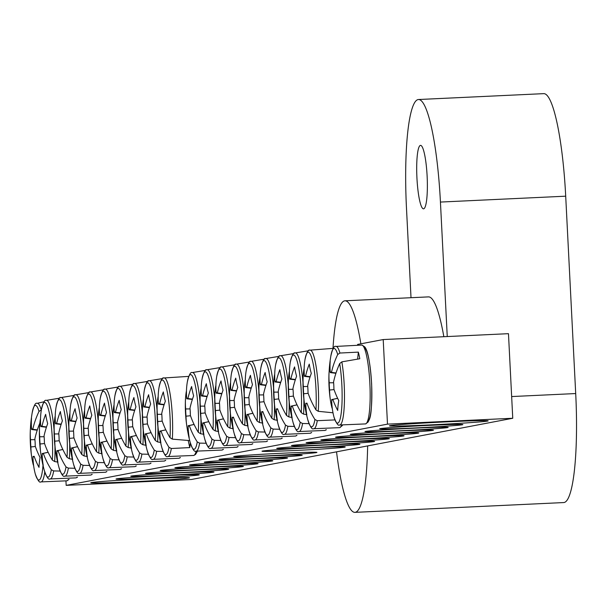 <?xml version="1.0" encoding="UTF-8"?>
<svg xmlns="http://www.w3.org/2000/svg" width="606" height="606" viewBox="0 0 606 606"><rect width="100%" height="100%" fill="white"/><g stroke="black" fill="none" stroke-linecap="round" stroke-linejoin="round"><path stroke-width="0.91" d="M150.977 478.202A41.655 0.947 177.1 0 0 199.238 474.801A41.655 0.947 177.1 0 0 157.605 475.983A41.655 0.947 177.1 0 0 116.064 479.013A41.655 0.947 177.1 0 0 150.977 478.202M387.492 424.139L66.168 485.368L191.435 479.482L512.752 418.261L387.492 424.139L383.204 339.557L508.472 333.679L512.752 418.261M165.688 475.399A41.655 0.947 177.1 0 0 213.948 471.998A41.655 0.947 177.1 0 0 172.316 473.18A41.655 0.947 177.1 0 0 130.775 476.21A41.655 0.947 177.1 0 0 165.688 475.399M195.102 469.794A41.655 0.947 177.1 0 0 243.362 466.393A41.655 0.947 177.1 0 0 201.73 467.574A41.655 0.947 177.1 0 0 160.189 470.604A41.655 0.947 177.1 0 0 195.102 469.794M224.523 464.188A41.655 0.947 177.1 0 0 272.783 460.787A41.655 0.947 177.1 0 0 231.151 461.969A41.655 0.947 177.1 0 0 189.61 464.999A41.655 0.947 177.1 0 0 224.523 464.188M253.937 458.583A41.655 0.947 177.1 0 0 302.197 455.182A41.655 0.947 177.1 0 0 260.565 456.363A41.655 0.947 177.1 0 0 219.024 459.393A41.655 0.947 177.1 0 0 253.937 458.583M427.95 425.427A41.655 0.947 177.1 0 0 379.682 428.783A41.655 0.947 177.1 0 0 421.322 427.647A41.655 0.947 177.1 0 0 462.855 424.571A41.655 0.947 177.1 0 0 427.95 425.427M398.528 431.033A41.655 0.947 177.1 0 0 350.268 434.388A41.655 0.947 177.1 0 0 391.9 433.245A41.655 0.947 177.1 0 0 433.442 430.177A41.655 0.947 177.1 0 0 398.528 431.033M369.115 436.638A41.655 0.947 177.1 0 0 320.847 439.994A41.655 0.947 177.1 0 0 362.486 438.85A41.655 0.947 177.1 0 0 404.028 435.782A41.655 0.947 177.1 0 0 369.115 436.638M339.693 442.244A41.655 0.947 177.1 0 0 291.433 445.599A41.655 0.947 177.1 0 0 333.073 444.456A41.655 0.947 177.1 0 0 374.606 441.388A41.655 0.947 177.1 0 0 339.693 442.244M310.28 447.849A41.655 0.947 177.1 0 0 262.019 451.205A41.655 0.947 177.1 0 0 303.651 450.061A41.655 0.947 177.1 0 0 345.193 446.993A41.655 0.947 177.1 0 0 310.28 447.849M446.728 421.852A49.419 1.121 177.1 0 0 389.469 425.829A49.419 1.121 177.1 0 0 438.865 424.48A49.419 1.121 177.1 0 0 488.148 420.837A49.419 1.121 177.1 0 0 446.728 421.852M148.038 478.763A49.419 1.121 177.1 0 0 90.779 482.747A49.419 1.121 177.1 0 0 140.175 481.391A49.419 1.121 177.1 0 0 189.458 477.748A49.419 1.121 177.1 0 0 148.038 478.763M324.99 445.046A41.655 0.947 177.1 0 0 276.722 448.402A41.655 0.947 177.1 0 0 318.362 447.258A41.655 0.947 177.1 0 0 359.903 444.19A41.655 0.947 177.1 0 0 324.99 445.046M354.404 439.441A41.655 0.947 177.1 0 0 306.144 442.797A41.655 0.947 177.1 0 0 347.776 441.653A41.655 0.947 177.1 0 0 389.317 438.585A41.655 0.947 177.1 0 0 354.404 439.441M383.825 433.835A41.655 0.947 177.1 0 0 335.557 437.191A41.655 0.947 177.1 0 0 377.197 436.047A41.655 0.947 177.1 0 0 418.731 432.979A41.655 0.947 177.1 0 0 383.825 433.835M413.239 428.23A41.655 0.947 177.1 0 0 364.971 431.586A41.655 0.947 177.1 0 0 406.611 430.442A41.655 0.947 177.1 0 0 448.152 427.374A41.655 0.947 177.1 0 0 413.239 428.23M268.647 455.78A41.655 0.947 177.1 0 0 316.908 452.379A41.655 0.947 177.1 0 0 275.275 453.568A41.655 0.947 177.1 0 0 233.734 456.591A41.655 0.947 177.1 0 0 268.647 455.78M239.226 461.386A41.655 0.947 177.1 0 0 287.494 457.984A41.655 0.947 177.1 0 0 245.854 459.166A41.655 0.947 177.1 0 0 204.313 462.196A41.655 0.947 177.1 0 0 239.226 461.386M209.812 466.991A41.655 0.947 177.1 0 0 258.073 463.59A41.655 0.947 177.1 0 0 216.44 464.772A41.655 0.947 177.1 0 0 174.899 467.802A41.655 0.947 177.1 0 0 209.812 466.991M180.399 472.597A41.655 0.947 177.1 0 0 228.659 469.195A41.655 0.947 177.1 0 0 187.027 470.377A41.655 0.947 177.1 0 0 145.485 473.407A41.655 0.947 177.1 0 0 180.399 472.597M357.593 344.435L383.204 339.557M65.956 481.088L66.168 485.368M37.087 403.338C35.489 402.399 33.845 405.596 32.156 412.928L32.156 412.928A37.36 6.037 87.3 0 1 39.019 411.421L41.238 409.951A39.36 6.355 -92.7 0 0 37.087 403.338L44.253 401.725M33.618 465.537L33.315 464.931A141.092 102.3 -5.2 0 1 31.679 456.863A141.092 102.3 -5.2 0 1 30.898 446.94A13.999 2.265 87.3 0 1 30.535 439.706A141.092 97.786 179.3 0 1 30.3 430.775A141.092 97.786 179.3 0 1 30.459 428.116A140.221 101.664 -5.2 0 1 30.641 425.147A140.221 101.664 -5.2 0 1 31.512 418.238A141.092 93.816 12.6 0 0 31.618 429.518A13.999 2.265 87.3 0 1 32.292 428.934A13.999 2.265 87.3 0 1 32.777 429.298A141.092 102.3 -5.2 0 1 39.019 411.421M32.777 429.298L37.337 429.881M43.003 465.264A37.36 6.037 87.3 0 1 35.292 473.99L35.3 474.036C37.739 480.391 39.564 483.012 40.776 481.906A39.36 6.355 -92.7 0 0 44.761 471.976M39.829 423.185A141.092 98.323 160.9 0 0 34.868 438.88A13.999 2.265 87.3 0 1 35.231 446.114A141.092 93.816 12.6 0 0 40.064 457.485A140.221 97.717 160.9 0 0 39.011 467.362A141.092 97.786 179.3 0 1 34.148 456.295A13.999 2.265 87.3 0 1 33.603 456.879A13.999 2.265 87.3 0 1 32.982 456.523A141.092 98.323 160.9 0 0 35.292 473.99M32.982 456.523L34.148 456.295M35.368 446.508L30.898 446.94M30.535 439.706L34.936 439.683M37.231 430.207L31.618 429.518M30.459 428.116L31.497 428.063M339.928 353.04A39.36 6.355 -92.7 0 0 335.777 346.427C334.179 345.488 332.535 348.685 330.846 356.017L330.846 356.017A37.36 6.037 87.3 0 1 337.709 354.51L339.928 353.04L358.351 352.124A40.723 6.583 87.3 0 1 359.1 355.222A40.723 6.583 87.3 0 1 359.797 358.744L341.845 361.858L339.686 363.57A37.36 6.037 87.3 0 1 341.42 411.368A37.36 6.037 87.3 0 1 333.982 417.079L333.989 417.125C336.428 423.48 338.254 426.101 339.466 424.995A39.36 6.355 -92.7 0 0 344.359 403.702A39.36 6.355 -92.7 0 0 341.845 361.858M339.686 363.57A141.092 98.323 160.9 0 0 333.558 381.969A13.999 2.265 87.3 0 1 333.921 389.203A141.092 93.816 12.6 0 0 338.754 400.574A140.221 97.717 160.9 0 0 337.701 410.451A141.092 97.786 179.3 0 1 332.838 399.384A13.999 2.265 87.3 0 1 332.293 399.968A13.999 2.265 87.3 0 1 331.671 399.604A141.092 98.323 160.9 0 0 333.982 417.079M331.671 399.604L337.625 398.293M332.308 408.626L332.005 408.02A141.092 102.3 -5.2 0 1 330.368 399.952A141.092 102.3 -5.2 0 1 329.588 390.029A13.999 2.265 87.3 0 1 329.225 382.795A141.092 97.786 179.3 0 1 328.99 373.864A141.092 97.786 179.3 0 1 329.149 371.198A140.221 101.664 -5.2 0 1 329.331 368.236A140.221 101.664 -5.2 0 1 330.202 361.32A141.092 93.816 12.6 0 0 330.308 372.607A13.999 2.265 87.3 0 1 330.982 372.016A13.999 2.265 87.3 0 1 331.467 372.387A141.092 102.3 -5.2 0 1 337.709 354.51M334.058 389.597L329.588 390.029M335.921 373.296L330.308 372.607M331.467 372.387L336.027 372.963M329.225 382.795L333.626 382.772M337.64 398.324L332.838 399.384M329.149 371.198L330.187 371.152M358.351 352.124L357.631 358.888M206.093 443.259L199.609 443.115L197.261 441.933A37.36 6.037 87.3 0 1 190.102 442.069C192.473 449.213 194.412 452.235 195.912 451.152A39.36 6.355 -92.7 0 0 199.609 443.115M200.033 402.005A39.36 6.355 -92.7 0 0 192.223 372.584C190.617 371.728 188.981 374.856 187.322 381.962A37.36 6.037 87.3 0 1 195.193 384.765A37.36 6.037 87.3 0 1 198.291 432.298L200.609 433.745L203.571 434.252M187.322 381.969A141.092 93.816 12.6 0 0 186.754 398.763A13.999 2.265 87.3 0 1 187.428 398.172A13.999 2.265 87.3 0 1 187.913 398.543A141.092 102.3 -5.2 0 1 191.61 386.53A140.221 93.233 12.6 0 0 193.632 395.824A141.092 98.323 160.9 0 0 190.004 408.118A13.999 2.265 87.3 0 1 190.367 415.352A141.092 93.816 12.6 0 0 198.291 432.298M197.261 441.933A141.092 97.786 179.3 0 1 189.284 425.541A13.999 2.265 87.3 0 1 188.739 426.124A13.999 2.265 87.3 0 1 188.118 425.76A141.092 98.323 160.9 0 0 189.186 437.547A140.221 97.187 179.3 0 1 187.481 430.26A140.221 97.187 179.3 0 1 187.163 428.253A141.092 102.3 -5.2 0 1 186.815 426.101A141.092 102.3 -5.2 0 1 186.034 416.178A13.999 2.265 87.3 0 1 185.671 408.944A141.092 97.786 179.3 0 1 185.436 400.013A141.092 97.786 179.3 0 1 186.3 391.597L186.466 391.12M194.087 424.473L189.284 425.541M190.504 415.746L186.034 416.178M185.671 408.944L190.072 408.929M192.367 399.445L186.754 398.763M187.913 398.543L192.473 399.119M188.118 425.76L194.071 424.442M187.163 428.253L188.178 428.207M220.796 440.456L214.319 440.312L211.971 439.13A37.36 6.037 87.3 0 1 204.813 439.267C207.184 446.41 209.123 449.432 210.623 448.349A39.36 6.355 -92.7 0 0 214.319 440.312M214.744 399.202A39.36 6.355 -92.7 0 0 206.934 369.781C205.32 368.925 203.692 372.054 202.033 379.159A37.36 6.037 87.3 0 1 209.896 381.962A37.36 6.037 87.3 0 1 212.994 429.495L215.319 430.942L218.274 431.449M202.033 379.167A141.092 93.816 12.6 0 0 201.465 395.96A13.999 2.265 87.3 0 1 202.139 395.37A13.999 2.265 87.3 0 1 202.624 395.741A141.092 102.3 -5.2 0 1 206.32 383.727A140.221 93.233 12.6 0 0 208.343 393.021A141.092 98.323 160.9 0 0 204.707 405.316A13.999 2.265 87.3 0 1 205.078 412.55A141.092 93.816 12.6 0 0 212.994 429.495M211.971 439.13A141.092 97.786 179.3 0 1 203.987 422.738A13.999 2.265 87.3 0 1 203.449 423.321A13.999 2.265 87.3 0 1 202.828 422.958A141.092 98.323 160.9 0 0 203.896 434.744A140.221 97.187 179.3 0 1 202.192 427.457A140.221 97.187 179.3 0 1 201.866 425.457A141.092 102.3 -5.2 0 1 201.518 423.299A141.092 102.3 -5.2 0 1 200.745 413.375A13.999 2.265 87.3 0 1 200.374 406.141A141.092 97.786 179.3 0 1 200.147 397.21A141.092 97.786 179.3 0 1 201.003 388.794L201.177 388.317M208.797 421.67L203.987 422.738M205.214 412.944L200.745 413.375M200.374 406.141L204.783 406.126M207.078 396.642L201.465 395.96M202.624 395.741L207.184 396.316M202.828 422.958L208.782 421.64M201.866 425.457L202.889 425.404M235.507 437.653L229.03 437.509L226.682 436.328A37.36 6.037 87.3 0 1 219.516 436.464C221.887 443.607 223.826 446.637 225.334 445.546A39.36 6.355 -92.7 0 0 229.03 437.509M229.454 396.4A39.36 6.355 -92.7 0 0 221.644 366.978C220.031 366.122 218.395 369.251 216.743 376.356A37.36 6.037 87.3 0 1 224.606 379.159A37.36 6.037 87.3 0 1 227.704 426.692L230.03 428.139L232.984 428.647M216.743 376.364A141.092 93.816 12.6 0 0 216.168 393.158A13.999 2.265 87.3 0 1 216.842 392.567A13.999 2.265 87.3 0 1 217.334 392.938A141.092 102.3 -5.2 0 1 221.023 380.924A140.221 93.233 12.6 0 0 223.046 390.219A141.092 98.323 160.9 0 0 219.417 402.52A13.999 2.265 87.3 0 1 219.781 409.747A141.092 93.816 12.6 0 0 227.704 426.692M226.682 436.328A141.092 97.786 179.3 0 1 218.698 419.935A13.999 2.265 87.3 0 1 218.152 420.519A13.999 2.265 87.3 0 1 217.539 420.155A141.092 98.323 160.9 0 0 218.599 431.942A140.221 97.187 179.3 0 1 216.903 424.654A140.221 97.187 179.3 0 1 216.577 422.655A141.092 102.3 -5.2 0 1 216.228 420.496A141.092 102.3 -5.2 0 1 215.448 410.573A13.999 2.265 87.3 0 1 215.085 403.346A141.092 97.786 179.3 0 1 214.85 394.408A141.092 97.786 179.3 0 1 215.713 385.992L215.887 385.514M223.5 418.867L218.698 419.935M219.917 410.141L215.448 410.573M215.085 403.346L219.486 403.323M221.781 393.839L216.168 393.158M217.334 392.938L221.894 393.514M217.539 420.155L223.493 418.837M216.577 422.655L217.599 422.602M250.217 434.85L243.733 434.707L241.385 433.525A37.36 6.037 87.3 0 1 234.227 433.661C236.598 440.804 238.537 443.834 240.037 442.744A39.36 6.355 -92.7 0 0 243.733 434.707M244.157 393.597A39.36 6.355 -92.7 0 0 236.355 364.176C234.742 363.32 233.105 366.448 231.454 373.554A37.36 6.037 87.3 0 1 239.317 376.356A37.36 6.037 87.3 0 1 242.415 423.889L244.733 425.336L247.695 425.844M231.447 373.561A141.092 93.816 12.6 0 0 230.878 390.355A13.999 2.265 87.3 0 1 231.553 389.764A13.999 2.265 87.3 0 1 232.037 390.135A141.092 102.3 -5.2 0 1 235.734 378.121A140.221 93.233 12.6 0 0 237.757 387.416A141.092 98.323 160.9 0 0 234.128 399.718A13.999 2.265 87.3 0 1 234.492 406.944A141.092 93.816 12.6 0 0 242.415 423.889M241.385 433.525A141.092 97.786 179.3 0 1 233.408 417.133A13.999 2.265 87.3 0 1 232.863 417.716A13.999 2.265 87.3 0 1 232.242 417.352A141.092 98.323 160.9 0 0 233.31 429.139A140.221 97.187 179.3 0 1 231.613 421.852A140.221 97.187 179.3 0 1 231.287 419.852A141.092 102.3 -5.2 0 1 230.939 417.693A141.092 102.3 -5.2 0 1 230.159 407.77A13.999 2.265 87.3 0 1 229.795 400.543A141.092 97.786 179.3 0 1 229.56 391.605A141.092 97.786 179.3 0 1 230.424 383.197L230.591 382.712M232.242 417.352L233.408 417.133M234.628 407.338L230.159 407.77M229.795 400.543L234.196 400.521M236.491 391.037L230.878 390.355M232.037 390.135L236.598 390.711M231.287 419.852L232.31 419.799M264.92 432.048L258.444 431.904L256.096 430.722A37.36 6.037 87.3 0 1 248.937 430.858C251.308 438.002 253.247 441.032 254.747 439.941A39.36 6.355 -92.7 0 0 258.444 431.904M258.868 390.794A39.36 6.355 -92.7 0 0 251.058 361.373C249.445 360.517 247.816 363.645 246.157 370.751A37.36 6.037 87.3 0 1 254.02 373.554A37.36 6.037 87.3 0 1 257.118 421.094L259.444 422.533L262.398 423.041M246.157 370.758A141.092 93.816 12.6 0 0 245.589 387.552A13.999 2.265 87.3 0 1 246.263 386.961A13.999 2.265 87.3 0 1 246.748 387.332A141.092 102.3 -5.2 0 1 250.445 375.319A140.221 93.233 12.6 0 0 252.467 384.613A141.092 98.323 160.9 0 0 248.831 396.915A13.999 2.265 87.3 0 1 249.202 404.141A141.092 93.816 12.6 0 0 257.118 421.094M256.096 430.722A141.092 97.786 179.3 0 1 248.112 414.33A13.999 2.265 87.3 0 1 247.574 414.913A13.999 2.265 87.3 0 1 246.953 414.549A141.092 98.323 160.9 0 0 248.021 426.336A140.221 97.187 179.3 0 1 246.316 419.049A140.221 97.187 179.3 0 1 245.991 417.049A141.092 102.3 -5.2 0 1 245.642 414.89A141.092 102.3 -5.2 0 1 244.869 404.967A13.999 2.265 87.3 0 1 244.498 397.741A141.092 97.786 179.3 0 1 244.271 388.802A141.092 97.786 179.3 0 1 245.127 380.394L245.301 379.909M252.922 413.269L248.112 414.33M249.339 404.535L244.869 404.967M244.498 397.741L248.907 397.718M251.202 388.234L245.589 387.552M246.748 387.332L251.308 387.908M246.953 414.549L252.907 413.239M245.991 417.049L247.013 416.996M279.631 429.245L273.154 429.101L270.806 427.919A37.36 6.037 87.3 0 1 263.64 428.056C266.011 435.199 267.95 438.229 269.458 437.138A39.36 6.355 -92.7 0 0 273.154 429.101M273.579 387.992A39.36 6.355 -92.7 0 0 265.769 358.57C264.155 357.714 262.519 360.843 260.868 367.948A37.36 6.037 87.3 0 1 268.731 370.751A37.36 6.037 87.3 0 1 271.829 418.291L274.154 419.731L277.109 420.238M260.868 367.956A141.092 93.816 12.6 0 0 260.292 384.749A13.999 2.265 87.3 0 1 260.966 384.159A13.999 2.265 87.3 0 1 261.459 384.53A141.092 102.3 -5.2 0 1 265.148 372.516A140.221 93.233 12.6 0 0 267.17 381.81A141.092 98.323 160.9 0 0 263.542 394.112A13.999 2.265 87.3 0 1 263.905 401.339A141.092 93.816 12.6 0 0 271.829 418.291M270.806 427.919A141.092 97.786 179.3 0 1 262.822 411.527A13.999 2.265 87.3 0 1 262.277 412.11A13.999 2.265 87.3 0 1 261.663 411.747A141.092 98.323 160.9 0 0 262.724 423.533A140.221 97.187 179.3 0 1 261.027 416.246A140.221 97.187 179.3 0 1 260.701 414.246A141.092 102.3 -5.2 0 1 260.353 412.088A141.092 102.3 -5.2 0 1 259.573 402.164A13.999 2.265 87.3 0 1 259.209 394.938A141.092 97.786 179.3 0 1 258.974 385.999A141.092 97.786 179.3 0 1 259.838 377.591L260.012 377.106M261.663 411.747L262.822 411.527M264.042 401.733L259.573 402.164M259.209 394.938L263.618 394.915M265.905 385.431L260.292 384.749M261.459 384.53L266.019 385.105M260.701 414.246L261.724 414.193M294.342 426.442L287.858 426.298L285.509 425.117A37.36 6.037 87.3 0 1 278.351 425.253C280.722 432.396 282.661 435.426 284.161 434.335A39.36 6.355 -92.7 0 0 287.858 426.298M288.282 385.189A39.36 6.355 -92.7 0 0 280.48 355.767C278.866 354.919 277.23 358.04 275.578 365.145A37.36 6.037 87.3 0 1 283.441 367.948A37.36 6.037 87.3 0 1 286.54 415.489L288.857 416.928L291.819 417.436M275.571 365.153A141.092 93.816 12.6 0 0 275.003 381.947A13.999 2.265 87.3 0 1 275.677 381.356A13.999 2.265 87.3 0 1 276.162 381.727A141.092 102.3 -5.2 0 1 279.858 369.713A140.221 93.233 12.6 0 0 281.881 379.008A141.092 98.323 160.9 0 0 278.252 391.309A13.999 2.265 87.3 0 1 278.616 398.543A141.092 93.816 12.6 0 0 286.54 415.489M285.509 425.117A141.092 97.786 179.3 0 1 277.533 408.724A13.999 2.265 87.3 0 1 276.987 409.308A13.999 2.265 87.3 0 1 276.374 408.944A141.092 98.323 160.9 0 0 277.434 420.731A140.221 97.187 179.3 0 1 275.738 413.443A140.221 97.187 179.3 0 1 275.412 411.444A141.092 102.3 -5.2 0 1 275.063 409.285A141.092 102.3 -5.2 0 1 274.283 399.369A13.999 2.265 87.3 0 1 273.92 392.135A141.092 97.786 179.3 0 1 273.685 383.197A141.092 97.786 179.3 0 1 274.548 374.788L274.715 374.303M276.374 408.944L277.533 408.724M278.752 398.93L274.283 399.369M273.92 392.135L278.321 392.112M280.616 382.636L275.003 381.947M276.162 381.727L280.722 382.303M275.412 411.444L276.434 411.391M309.045 423.639L302.568 423.496L300.22 422.314A37.36 6.037 87.3 0 1 293.062 422.45C295.433 429.593 297.372 432.623 298.872 431.533A39.36 6.355 -92.7 0 0 302.568 423.496M302.992 382.386A39.36 6.355 -92.7 0 0 295.183 352.965C293.569 352.116 291.94 355.237 290.282 362.343A37.36 6.037 87.3 0 1 298.152 365.145A37.36 6.037 87.3 0 1 301.243 412.686L303.568 414.125L306.522 414.633M290.282 362.35A141.092 93.816 12.6 0 0 289.713 379.144A13.999 2.265 87.3 0 1 290.388 378.553A13.999 2.265 87.3 0 1 290.872 378.924A141.092 102.3 -5.2 0 1 294.569 366.91A140.221 93.233 12.6 0 0 296.592 376.205A141.092 98.323 160.9 0 0 292.956 388.507A13.999 2.265 87.3 0 1 293.327 395.741A141.092 93.816 12.6 0 0 301.243 412.686M300.22 422.314A141.092 97.786 179.3 0 1 292.236 405.922A13.999 2.265 87.3 0 1 291.698 406.505A13.999 2.265 87.3 0 1 291.077 406.141A141.092 98.323 160.9 0 0 292.145 417.928A140.221 97.187 179.3 0 1 290.441 410.641A140.221 97.187 179.3 0 1 290.115 408.641A141.092 102.3 -5.2 0 1 289.774 406.482A141.092 102.3 -5.2 0 1 288.994 396.566A13.999 2.265 87.3 0 1 288.623 389.332A141.092 97.786 179.3 0 1 288.395 380.394A141.092 97.786 179.3 0 1 289.259 371.986L289.426 371.501M297.046 404.861L292.236 405.922M293.463 396.127L288.994 396.566M288.623 389.332L293.031 389.31M295.327 379.833L289.713 379.144M290.872 378.924L295.433 379.5M291.077 406.141L297.031 404.831M290.115 408.641L291.138 408.588M334.936 419.905L317.279 420.693L314.931 419.511A37.36 6.037 87.3 0 1 307.765 419.647C310.136 426.791 312.075 429.821 313.582 428.73A39.36 6.355 -92.7 0 0 317.279 420.693M318.279 411.322A39.36 6.355 -92.7 0 0 316.65 370.115A39.36 6.355 -92.7 0 0 309.893 350.162C308.28 349.314 306.644 352.434 304.992 359.54A37.36 6.037 87.3 0 1 312.855 362.343A37.36 6.037 87.3 0 1 315.953 409.883L318.279 411.322L332.997 412.784M304.992 359.547A141.092 93.816 12.6 0 0 304.417 376.341A13.999 2.265 87.3 0 1 305.091 375.75A13.999 2.265 87.3 0 1 305.583 376.121A141.092 102.3 -5.2 0 1 309.272 364.115A140.221 93.233 12.6 0 0 311.295 373.402A141.092 98.323 160.9 0 0 307.666 385.704A13.999 2.265 87.3 0 1 308.03 392.938A141.092 93.816 12.6 0 0 315.953 409.883M314.931 419.511A141.092 97.786 179.3 0 1 306.947 403.119A13.999 2.265 87.3 0 1 306.401 403.702A13.999 2.265 87.3 0 1 305.788 403.338A141.092 98.323 160.9 0 0 306.848 415.125A140.221 97.187 179.3 0 1 305.151 407.838A140.221 97.187 179.3 0 1 304.826 405.838A141.092 102.3 -5.2 0 1 304.477 403.679A141.092 102.3 -5.2 0 1 303.697 393.764A13.999 2.265 87.3 0 1 303.333 386.53A141.092 97.786 179.3 0 1 303.098 377.591A141.092 97.786 179.3 0 1 303.962 369.183L304.136 368.698M305.788 403.338L306.947 403.119M308.166 393.332L303.697 393.764M303.333 386.53L307.742 386.507M310.03 377.03L304.417 376.341M305.583 376.121L310.143 376.697M304.826 405.838L305.848 405.785M190.314 442.842A40.723 6.583 87.3 0 1 189.754 447.592L171.324 448.508L168.976 447.319A37.36 6.037 87.3 0 1 161.817 447.455C164.188 454.598 166.127 457.628 167.627 456.538A39.36 6.355 -92.7 0 0 171.324 448.508M172.324 439.138A39.36 6.355 -92.7 0 0 170.695 397.922A39.36 6.355 -92.7 0 0 163.938 377.97C162.332 377.121 160.696 380.242 159.037 387.348A37.36 6.037 87.3 0 1 166.908 390.158A37.36 6.037 87.3 0 1 170.006 437.691L172.324 439.138L189.496 440.585M159.037 387.355A141.092 93.816 12.6 0 0 158.469 404.149A13.999 2.265 87.3 0 1 159.143 403.566A13.999 2.265 87.3 0 1 159.628 403.929A141.092 102.3 -5.2 0 1 163.325 391.923A140.221 93.233 12.6 0 0 165.347 401.21A141.092 98.323 160.9 0 0 161.719 413.512A13.999 2.265 87.3 0 1 162.082 420.746A141.092 93.816 12.6 0 0 170.006 437.691M168.976 447.319A141.092 97.786 179.3 0 1 160.999 430.927A13.999 2.265 87.3 0 1 160.454 431.51A13.999 2.265 87.3 0 1 159.832 431.146A141.092 98.323 160.9 0 0 160.901 442.941A140.221 97.187 179.3 0 1 159.196 435.646A140.221 97.187 179.3 0 1 158.878 433.646A141.092 102.3 -5.2 0 1 158.53 431.487A141.092 102.3 -5.2 0 1 157.749 421.571A13.999 2.265 87.3 0 1 157.386 414.337A141.092 97.786 179.3 0 1 157.151 405.406A141.092 97.786 179.3 0 1 158.014 396.991L158.181 396.506M188.231 440.6L189.754 447.592M165.802 429.866L160.999 430.927M162.219 421.14L157.749 421.571M157.386 414.337L161.787 414.315M164.082 404.838L158.469 404.149M159.628 403.929L164.188 404.505M159.832 431.146L165.786 429.836M158.878 433.646L159.901 433.593M163.097 451.447L156.621 451.311L154.272 450.122A37.36 6.037 87.3 0 1 147.106 450.258C149.477 457.401 151.417 460.431 152.924 459.34A39.36 6.355 -92.7 0 0 156.621 451.311M157.045 410.194A39.36 6.355 -92.7 0 0 149.235 380.773C147.622 379.924 145.985 383.045 144.334 390.15A37.36 6.037 87.3 0 1 152.197 392.961A37.36 6.037 87.3 0 1 155.295 440.494L157.621 441.933L160.575 442.441M144.334 390.158A141.092 93.816 12.6 0 0 143.758 406.952A13.999 2.265 87.3 0 1 144.433 406.361A13.999 2.265 87.3 0 1 144.925 406.732A141.092 102.3 -5.2 0 1 148.614 394.726A140.221 93.233 12.6 0 0 150.636 404.013A141.092 98.323 160.9 0 0 147.008 416.314A13.999 2.265 87.3 0 1 147.372 423.549A141.092 93.816 12.6 0 0 155.295 440.494M154.272 450.122A141.092 97.786 179.3 0 1 146.288 433.729A13.999 2.265 87.3 0 1 145.743 434.313A13.999 2.265 87.3 0 1 145.129 433.949A141.092 98.323 160.9 0 0 146.19 445.736A140.221 97.187 179.3 0 1 144.493 438.449A140.221 97.187 179.3 0 1 144.167 436.449A141.092 102.3 -5.2 0 1 143.819 434.29A141.092 102.3 -5.2 0 1 143.039 424.374A13.999 2.265 87.3 0 1 142.675 417.14A141.092 97.786 179.3 0 1 142.44 408.209A141.092 97.786 179.3 0 1 143.304 399.793L143.478 399.309M151.091 432.669L146.288 433.729M147.508 423.942L143.039 424.374M142.675 417.14L147.076 417.117M149.371 407.641L143.758 406.952M144.925 406.732L149.485 407.308M145.129 433.949L151.083 432.639M144.167 436.449L145.19 436.396M148.387 454.25L141.91 454.106L139.562 452.924A37.36 6.037 87.3 0 1 132.403 453.061C134.774 460.204 136.714 463.234 138.213 462.143A39.36 6.355 -92.7 0 0 141.91 454.106M142.334 412.997A39.36 6.355 -92.7 0 0 134.524 383.575C132.911 382.727 131.282 385.848 129.623 392.953A37.36 6.037 87.3 0 1 137.486 395.763A37.36 6.037 87.3 0 1 140.584 443.297L142.91 444.736L145.864 445.243M129.623 392.961A141.092 93.816 12.6 0 0 129.055 409.754A13.999 2.265 87.3 0 1 129.722 409.164A13.999 2.265 87.3 0 1 130.214 409.535A141.092 102.3 -5.2 0 1 133.903 397.528A140.221 93.233 12.6 0 0 135.933 406.815A141.092 98.323 160.9 0 0 132.297 419.117A13.999 2.265 87.3 0 1 132.669 426.351A141.092 93.816 12.6 0 0 140.584 443.297M139.562 452.924A141.092 97.786 179.3 0 1 131.578 436.532A13.999 2.265 87.3 0 1 131.04 437.115A13.999 2.265 87.3 0 1 130.419 436.752A141.092 98.323 160.9 0 0 131.487 448.538A140.221 97.187 179.3 0 1 129.782 441.251A140.221 97.187 179.3 0 1 129.457 439.252A141.092 102.3 -5.2 0 1 129.108 437.093A141.092 102.3 -5.2 0 1 128.336 427.177A13.999 2.265 87.3 0 1 127.964 419.943A141.092 97.786 179.3 0 1 127.737 411.012A141.092 97.786 179.3 0 1 128.593 402.596L128.767 402.111M136.388 435.472L131.578 436.532M132.797 426.745L128.336 427.177M127.964 419.943L132.373 419.92M134.668 410.444L129.055 409.754M130.214 409.535L134.774 410.11M130.419 436.752L136.373 435.441M129.457 439.252L130.479 439.198M133.684 457.053L127.199 456.909L124.851 455.727A37.36 6.037 87.3 0 1 117.693 455.863C120.064 463.007 122.003 466.037 123.503 464.946A39.36 6.355 -92.7 0 0 127.199 456.909M127.624 415.799A39.36 6.355 -92.7 0 0 119.814 386.378C118.208 385.53 116.572 388.651 114.913 395.756A37.36 6.037 87.3 0 1 122.783 398.566A37.36 6.037 87.3 0 1 125.881 446.099L128.199 447.539L131.161 448.046M114.913 395.763A141.092 93.816 12.6 0 0 114.345 412.557A13.999 2.265 87.3 0 1 115.019 411.966A13.999 2.265 87.3 0 1 115.504 412.338A141.092 102.3 -5.2 0 1 119.2 400.331A140.221 93.233 12.6 0 0 121.223 409.618A141.092 98.323 160.9 0 0 117.594 421.92A13.999 2.265 87.3 0 1 117.958 429.154A141.092 93.816 12.6 0 0 125.881 446.099M124.851 455.727A141.092 97.786 179.3 0 1 116.875 439.335A13.999 2.265 87.3 0 1 116.329 439.918A13.999 2.265 87.3 0 1 115.708 439.555A141.092 98.323 160.9 0 0 116.776 451.341A140.221 97.187 179.3 0 1 115.072 444.054A140.221 97.187 179.3 0 1 114.754 442.054A141.092 102.3 -5.2 0 1 114.405 439.895A141.092 102.3 -5.2 0 1 113.625 429.98A13.999 2.265 87.3 0 1 113.261 422.746A141.092 97.786 179.3 0 1 113.027 413.815A141.092 97.786 179.3 0 1 113.89 405.399L114.057 404.914M121.677 438.274L116.875 439.335M118.094 429.548L113.625 429.98M113.261 422.746L117.662 422.723M119.958 413.247L114.345 412.557M115.504 412.338L120.064 412.913M115.708 439.555L121.662 438.244M114.754 442.054L115.769 442.001M118.973 459.856L112.496 459.712L110.141 458.53A37.36 6.037 87.3 0 1 102.982 458.666C105.353 465.809 107.292 468.839 108.8 467.749A39.36 6.355 -92.7 0 0 112.496 459.712M112.921 418.602A39.36 6.355 -92.7 0 0 105.111 389.181C103.497 388.332 101.861 391.453 100.21 398.559A37.36 6.037 87.3 0 1 108.073 401.369A37.36 6.037 87.3 0 1 111.171 448.902L113.496 450.341L116.45 450.849M100.21 398.566A141.092 93.816 12.6 0 0 99.634 415.36A13.999 2.265 87.3 0 1 100.308 414.769A13.999 2.265 87.3 0 1 100.793 415.14A141.092 102.3 -5.2 0 1 104.49 403.134A140.221 93.233 12.6 0 0 106.512 412.421A141.092 98.323 160.9 0 0 102.884 424.723A13.999 2.265 87.3 0 1 103.247 431.957A141.092 93.816 12.6 0 0 111.171 448.902M110.141 458.53A141.092 97.786 179.3 0 1 102.164 442.138A13.999 2.265 87.3 0 1 101.619 442.721A13.999 2.265 87.3 0 1 101.005 442.357A141.092 98.323 160.9 0 0 102.066 454.144A140.221 97.187 179.3 0 1 100.369 446.857A140.221 97.187 179.3 0 1 100.043 444.857A141.092 102.3 -5.2 0 1 99.695 442.698A141.092 102.3 -5.2 0 1 98.914 432.782A13.999 2.265 87.3 0 1 98.551 425.548A141.092 97.786 179.3 0 1 98.316 416.61A141.092 97.786 179.3 0 1 99.179 408.202L99.346 407.717M106.967 441.077L102.164 442.138M103.384 432.351L98.914 432.782M98.551 425.548L102.952 425.526M105.247 416.049L99.634 415.36M100.793 415.14L105.353 415.716M101.005 442.357L106.959 441.047M100.043 444.857L101.066 444.804M104.262 462.658L97.786 462.514L95.437 461.333A37.36 6.037 87.3 0 1 88.279 461.469C90.65 468.612 92.582 471.642 94.089 470.551A39.36 6.355 -92.7 0 0 97.786 462.514M98.21 421.405A39.36 6.355 -92.7 0 0 90.4 391.984C88.787 391.135 87.158 394.256 85.499 401.361A37.36 6.037 87.3 0 1 93.362 404.164A37.36 6.037 87.3 0 1 96.46 451.705L98.786 453.144L101.74 453.652M85.499 401.369A141.092 93.816 12.6 0 0 84.931 418.163A13.999 2.265 87.3 0 1 85.597 417.572A13.999 2.265 87.3 0 1 86.09 417.943A141.092 102.3 -5.2 0 1 89.779 405.937A140.221 93.233 12.6 0 0 91.809 415.224A141.092 98.323 160.9 0 0 88.173 427.525A13.999 2.265 87.3 0 1 88.544 434.76A141.092 93.816 12.6 0 0 96.46 451.705M95.437 461.333A141.092 97.786 179.3 0 1 87.453 444.94A13.999 2.265 87.3 0 1 86.916 445.524A13.999 2.265 87.3 0 1 86.294 445.16A141.092 98.323 160.9 0 0 87.362 456.947A140.221 97.187 179.3 0 1 85.658 449.66A140.221 97.187 179.3 0 1 85.332 447.66A141.092 102.3 -5.2 0 1 84.984 445.501A141.092 102.3 -5.2 0 1 84.211 435.585A13.999 2.265 87.3 0 1 83.84 428.351A141.092 97.786 179.3 0 1 83.613 419.413A141.092 97.786 179.3 0 1 84.469 411.004L84.643 410.52M92.263 443.88L87.453 444.94M88.673 435.153L84.211 435.585M83.84 428.351L88.249 428.328M90.544 418.852L84.931 418.163M86.09 417.943L90.65 418.519M86.294 445.16L92.248 443.85M85.332 447.66L86.355 447.607M89.559 465.461L83.075 465.317L80.727 464.135A37.36 6.037 87.3 0 1 73.568 464.272C75.939 471.415 77.879 474.445 79.378 473.354A39.36 6.355 -92.7 0 0 83.075 465.317M83.499 424.208A39.36 6.355 -92.7 0 0 75.689 394.786C74.083 393.938 72.447 397.059 70.788 404.164A37.36 6.037 87.3 0 1 78.659 406.967A37.36 6.037 87.3 0 1 81.757 454.508L84.075 455.947L87.037 456.454M70.788 404.172A141.092 93.816 12.6 0 0 70.22 420.965A13.999 2.265 87.3 0 1 70.894 420.375A13.999 2.265 87.3 0 1 71.379 420.746A141.092 102.3 -5.2 0 1 75.076 408.739A140.221 93.233 12.6 0 0 77.098 418.026A141.092 98.323 160.9 0 0 73.47 430.328A13.999 2.265 87.3 0 1 73.834 437.562A141.092 93.816 12.6 0 0 81.757 454.508M80.727 464.135A141.092 97.786 179.3 0 1 72.75 447.743A13.999 2.265 87.3 0 1 72.205 448.326A13.999 2.265 87.3 0 1 71.584 447.963A141.092 98.323 160.9 0 0 72.652 459.749A140.221 97.187 179.3 0 1 70.947 452.462A140.221 97.187 179.3 0 1 70.629 450.463A141.092 102.3 -5.2 0 1 70.281 448.304A141.092 102.3 -5.2 0 1 69.501 438.388A13.999 2.265 87.3 0 1 69.137 431.154A141.092 97.786 179.3 0 1 68.902 422.215A141.092 97.786 179.3 0 1 69.766 413.807L69.932 413.322M77.553 446.683L72.75 447.743M73.97 437.949L69.501 438.388M69.137 431.154L73.538 431.131M75.833 421.655L70.22 420.965M71.379 420.746L75.939 421.322M71.584 447.963L77.538 446.652M70.629 450.463L71.644 450.409M74.849 468.264L68.372 468.12L66.016 466.938A37.36 6.037 87.3 0 1 58.858 467.075C61.229 474.218 63.168 477.248 64.675 476.157A39.36 6.355 -92.7 0 0 68.372 468.12M68.789 427.01A39.36 6.355 -92.7 0 0 60.986 397.589C59.373 396.741 57.737 399.862 56.085 406.967A37.36 6.037 87.3 0 1 63.948 409.77A37.36 6.037 87.3 0 1 67.046 457.31L69.372 458.75L72.326 459.257M56.085 406.974A141.092 93.816 12.6 0 0 55.51 423.768A13.999 2.265 87.3 0 1 56.184 423.177A13.999 2.265 87.3 0 1 56.669 423.549A141.092 102.3 -5.2 0 1 60.365 411.535A140.221 93.233 12.6 0 0 62.388 420.829A141.092 98.323 160.9 0 0 58.759 433.131A13.999 2.265 87.3 0 1 59.123 440.365A141.092 93.816 12.6 0 0 67.046 457.31M66.016 466.938A141.092 97.786 179.3 0 1 58.04 450.546A13.999 2.265 87.3 0 1 57.494 451.129A13.999 2.265 87.3 0 1 56.881 450.766A141.092 98.323 160.9 0 0 57.941 462.552A140.221 97.187 179.3 0 1 56.244 455.265A140.221 97.187 179.3 0 1 55.919 453.265A141.092 102.3 -5.2 0 1 55.57 451.106A141.092 102.3 -5.2 0 1 54.79 441.191A13.999 2.265 87.3 0 1 54.426 433.957A141.092 97.786 179.3 0 1 54.192 425.018A141.092 97.786 179.3 0 1 55.055 416.61L55.222 416.125M62.842 449.485L58.04 450.546M59.259 440.751L54.79 441.191M54.426 433.957L58.827 433.934M61.123 424.458L55.51 423.768M56.669 423.549L61.229 424.124M56.881 450.766L62.827 449.455M55.919 453.265L56.941 453.212M60.138 471.067L53.661 470.923L51.313 469.741A37.36 6.037 87.3 0 1 44.147 469.877C46.526 477.02 48.457 480.05 49.965 478.96A39.36 6.355 -92.7 0 0 53.661 470.923M54.086 429.813A39.36 6.355 -92.7 0 0 46.276 400.392C44.662 399.536 43.034 402.664 41.375 409.77A37.36 6.037 87.3 0 1 49.237 412.572A37.36 6.037 87.3 0 1 52.336 460.113L54.661 461.552L57.615 462.06M41.375 409.777A141.092 93.816 12.6 0 0 40.799 426.571A13.999 2.265 87.3 0 1 41.473 425.98A13.999 2.265 87.3 0 1 41.965 426.351A141.092 102.3 -5.2 0 1 45.655 414.337A140.221 93.233 12.6 0 0 47.685 423.632A141.092 98.323 160.9 0 0 44.049 435.934A13.999 2.265 87.3 0 1 44.42 443.16A141.092 93.816 12.6 0 0 52.336 460.113M51.313 469.741A141.092 97.786 179.3 0 1 43.329 453.349A13.999 2.265 87.3 0 1 42.791 453.932A13.999 2.265 87.3 0 1 42.17 453.568A141.092 98.323 160.9 0 0 43.231 465.355A140.221 97.187 179.3 0 1 41.534 458.068A140.221 97.187 179.3 0 1 41.208 456.068A141.092 102.3 -5.2 0 1 40.86 453.909A141.092 102.3 -5.2 0 1 40.087 443.986A13.999 2.265 87.3 0 1 39.716 436.759A141.092 97.786 179.3 0 1 39.488 427.821A141.092 97.786 179.3 0 1 40.344 419.413L40.519 418.928M48.139 452.288L43.329 453.349M44.549 443.554L40.087 443.986M39.716 436.759L44.124 436.737M46.42 427.253L40.799 426.571M41.965 426.351L46.526 426.927M42.17 453.568L48.124 452.258M41.208 456.068L42.231 456.015M416.943 178.073A31.77 5.136 -92.7 0 0 423.526 208.835A31.77 5.136 -92.7 0 0 427.162 176.861A31.77 5.136 -92.7 0 0 420.549 145.372A31.77 5.136 -92.7 0 0 416.943 178.073M443.842 336.709A105.891 17.112 -92.7 0 0 428.503 296.887L344.988 300.803A105.891 17.112 -92.7 0 0 332.997 348.321M411.012 297.705L406.497 208.532A105.891 17.112 87.3 0 1 418.504 99.52L543.764 93.642A105.891 17.112 -92.7 0 1 565.701 196.185L575.7 393.552A105.891 17.112 87.3 0 1 563.694 502.563L354.919 512.358A105.891 17.112 -92.7 0 0 367.653 445.91M360.873 343.814A105.891 17.112 -92.7 0 0 344.988 300.803M336.542 451.841A105.891 17.112 -92.7 0 0 354.919 512.358M447.251 336.55L440.433 202.063A105.891 17.112 87.3 0 0 418.504 99.52M68.236 479.513A39.496 6.378 87.3 0 1 66.925 480.823L69.061 479.399M361.918 345.064A39.496 6.378 87.3 0 1 366.585 355.76A39.496 6.378 87.3 0 1 370.145 398.203A39.496 6.378 87.3 0 1 365.615 423.912L368.137 421.981C369.198 418.86 372.296 419.784 371.652 384.234C369.349 348.92 364.774 347.299 364.623 346.768L361.918 345.064L335.777 346.427M367.592 421.072A36.746 5.939 -92.7 0 0 371.614 384.121A36.746 5.939 -92.7 0 0 364.145 347.708M222.963 449.379A39.496 6.378 87.3 0 1 222.061 450.061L223.432 449.364M200.609 433.745A39.36 6.355 -92.7 0 0 200.897 418.473M237.666 446.577A39.496 6.378 87.3 0 1 236.772 447.258L238.143 446.561M215.319 430.942A39.36 6.355 -92.7 0 0 215.607 415.671M252.376 443.774A39.496 6.378 87.3 0 1 251.482 444.456L252.853 443.759M230.03 428.139A39.36 6.355 -92.7 0 0 230.318 412.868M267.087 440.971A39.496 6.378 87.3 0 1 266.185 441.653L267.564 440.956M244.733 425.336A39.36 6.355 -92.7 0 0 245.021 410.065M281.79 438.168A39.496 6.378 87.3 0 1 280.896 438.85L282.267 438.153M259.444 422.533A39.36 6.355 -92.7 0 0 259.732 407.27M296.501 435.366A39.496 6.378 87.3 0 1 295.607 436.047L296.978 435.35M274.154 419.731A39.36 6.355 -92.7 0 0 274.442 404.467M311.211 432.563A39.496 6.378 87.3 0 1 310.31 433.245L311.689 432.548M288.857 416.928A39.36 6.355 -92.7 0 0 289.145 401.664M325.914 429.76A39.496 6.378 87.3 0 1 325.021 430.442L326.392 429.745M303.568 414.125A39.36 6.355 -92.7 0 0 303.856 398.862M341.496 425.359A39.496 6.378 87.3 0 1 339.731 427.639L342.398 425.495M196.192 451.205A39.496 6.378 87.3 0 1 193.776 455.454L195.556 454.409L197.367 451.417M195.753 452.614A36.746 5.939 -92.7 0 0 197.018 451.356M179.967 457.568A39.496 6.378 87.3 0 1 179.073 458.257L180.444 457.553M157.621 441.933A39.36 6.355 -92.7 0 0 157.908 426.669M165.256 460.371A39.496 6.378 87.3 0 1 164.362 461.06L165.733 460.355M142.91 444.736A39.36 6.355 -92.7 0 0 143.198 429.472M150.553 463.173A39.496 6.378 87.3 0 1 149.652 463.863L151.023 463.158M128.199 447.539A39.36 6.355 -92.7 0 0 128.487 432.275M135.842 465.976A39.496 6.378 87.3 0 1 134.949 466.658L136.32 465.961M113.496 450.341A39.36 6.355 -92.7 0 0 113.784 435.078M121.132 468.779A39.496 6.378 87.3 0 1 120.238 469.461L121.609 468.764M98.786 453.144A39.36 6.355 -92.7 0 0 99.073 437.88M106.429 471.582A39.496 6.378 87.3 0 1 105.527 472.263L106.898 471.566M84.075 455.947A39.36 6.355 -92.7 0 0 84.363 440.683M91.718 474.384A39.496 6.378 87.3 0 1 90.824 475.066L92.195 474.369M69.372 458.75A39.36 6.355 -92.7 0 0 69.66 443.486M77.007 477.187A39.496 6.378 87.3 0 1 76.114 477.869L77.485 477.172M54.661 461.552A39.36 6.355 -92.7 0 0 54.949 446.289M575.7 393.552L511.653 396.559M565.701 196.185L440.433 202.063M40.776 481.906L66.925 480.823M32.156 412.928A141.19 141.19 0 0 0 30.641 425.132M30.3 430.768A141.19 141.19 0 0 0 31.679 456.879M339.466 424.995L365.615 423.912M330.846 356.017A141.19 141.19 0 0 0 329.331 368.221M328.99 373.857A141.19 141.19 0 0 0 330.368 399.968M195.912 451.152L222.061 450.061M192.223 372.584L205.798 370.327M185.436 399.998A141.19 141.19 0 0 0 186.815 426.109M187.489 430.268A141.19 141.19 0 0 0 190.102 442.069M210.623 448.349L236.772 447.258M206.934 369.781L220.501 367.524M200.147 397.195A141.19 141.19 0 0 0 201.525 423.306M202.192 427.465A141.19 141.19 0 0 0 204.813 439.267M225.334 445.546L251.482 444.456M221.644 366.978L235.211 364.721M214.857 394.392A141.19 141.19 0 0 0 216.228 420.503M216.903 424.662A141.19 141.19 0 0 0 219.516 436.464M240.037 442.744L266.185 441.653M236.355 364.176L249.922 361.918M229.56 391.59A141.19 141.19 0 0 0 230.939 417.701M231.613 421.859A141.19 141.19 0 0 0 234.227 433.661M254.747 439.941L280.896 438.85M251.058 361.373L264.625 359.116M244.271 388.787A141.19 141.19 0 0 0 245.65 414.898M246.316 419.057A141.19 141.19 0 0 0 248.937 430.858M269.458 437.138L295.607 436.047M265.769 358.57L279.336 356.313M258.982 385.984A141.19 141.19 0 0 0 260.353 412.095M261.027 416.254A141.19 141.19 0 0 0 263.64 428.056M284.161 434.335L310.31 433.245M280.48 355.767L294.046 353.51M273.685 383.181A141.19 141.19 0 0 0 275.063 409.292M275.738 413.451A141.19 141.19 0 0 0 278.351 425.253M298.872 431.533L325.021 430.442M295.183 352.965L308.757 350.707M288.395 380.379A141.19 141.19 0 0 0 289.774 406.49M290.441 410.648A141.19 141.19 0 0 0 293.062 422.45M313.582 428.73L339.731 427.639M309.893 350.162L333.292 348.359M303.106 377.576A141.19 141.19 0 0 0 304.477 403.687M305.151 407.846A141.19 141.19 0 0 0 307.765 419.647M167.627 456.538L193.776 455.454M163.938 377.97L188.769 376.379M157.151 405.391A141.19 141.19 0 0 0 158.53 431.502M159.204 435.661A141.19 141.19 0 0 0 161.817 447.455M152.924 459.34L179.073 458.257M149.235 380.773L162.802 378.515M142.44 408.186A141.19 141.19 0 0 0 143.819 434.305M144.493 438.464A141.19 141.19 0 0 0 147.106 450.258M138.213 462.143L164.362 461.06M134.524 383.575L148.091 381.318M127.737 410.989A141.19 141.19 0 0 0 129.116 437.1M129.782 441.259A141.19 141.19 0 0 0 132.403 453.061M123.503 464.946L149.652 463.863M119.814 386.378L133.388 384.121M113.027 413.792A141.19 141.19 0 0 0 114.405 439.903M115.079 444.062A141.19 141.19 0 0 0 117.693 455.863M108.8 467.749L134.949 466.658M105.111 389.181L118.678 386.923M98.316 416.595A141.19 141.19 0 0 0 99.695 442.706M100.369 446.864A141.19 141.19 0 0 0 102.982 458.666M94.089 470.551L120.238 469.461M90.4 391.984L103.967 389.726M83.613 419.397A141.19 141.19 0 0 0 84.992 445.508M85.658 449.667A141.19 141.19 0 0 0 88.279 461.469M79.378 473.354L105.527 472.263M75.689 394.786L89.264 392.529M68.902 422.2A141.19 141.19 0 0 0 70.281 448.311M70.955 452.47A141.19 141.19 0 0 0 73.568 464.272M64.675 476.157L90.824 475.066M60.986 397.589L74.553 395.332M54.192 425.003A141.19 141.19 0 0 0 55.57 451.114M56.244 455.273A141.19 141.19 0 0 0 58.858 467.075M49.965 478.96L76.114 477.869M46.276 400.392L59.842 398.134M39.488 427.806A141.19 141.19 0 0 0 40.867 453.917M41.534 458.075A141.19 141.19 0 0 0 44.147 469.877"/></g></svg>
